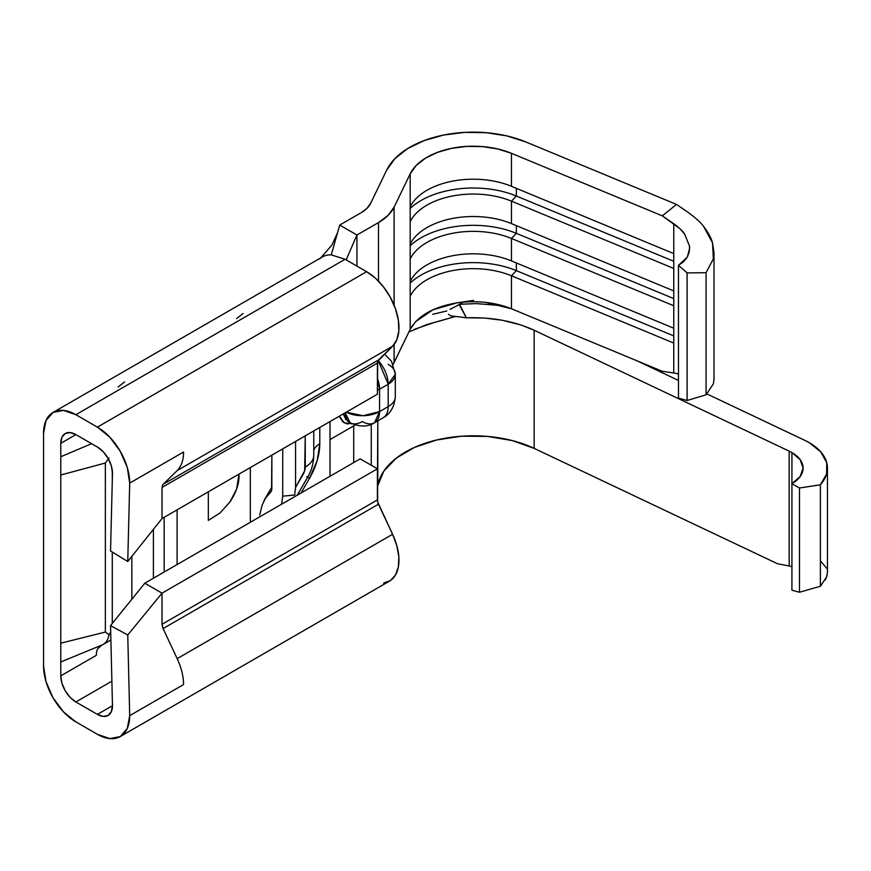 <?xml version="1.0" encoding="UTF-8"?>
<svg xmlns="http://www.w3.org/2000/svg" width="871" height="871" viewBox="0 0 871 871"><rect width="100%" height="100%" fill="white"/><g stroke="black" fill="none" stroke-linecap="round" stroke-linejoin="round"><path stroke-width="1.31" d="M804.63 440.258A62.451 36.049 180 0 1 809.159 442.62A62.451 36.049 0 0 0 804.63 440.258L706.947 393.942L804.63 440.258M502.513 305.667L476.306 303.598L459.54 304.273L466.388 317.795L484.537 318.035L502.317 320.256L521.326 325.101L534.152 330.24L789.17 451.124A38.074 21.982 180 0 1 791.924 452.572A38.074 21.982 180 0 1 803.084 468.119A38.074 21.982 180 0 1 791.924 483.666L791.924 452.572L800.188 459.703L803.084 468.119L800.188 476.524L791.924 483.666L791.924 590.222L799.469 592.247L799.469 488.01L820.384 484.777L826.612 473.998L826.721 462.643L820.711 451.82L809.159 442.62A62.451 36.049 180 0 1 827.45 468.119A62.451 36.049 180 0 1 820.384 484.777L799.469 488.01L791.924 483.666L799.469 488.01L799.469 592.247L820.384 586.259L820.384 484.777L820.384 586.259L826.612 577.016L827.45 572.073M53.011 412.44L46.011 420.508L43.55 433.366L43.55 633.228L43.55 433.366A45.695 26.38 60 0 1 53.011 412.44A45.695 26.38 60 0 1 75.864 414.705L345.101 259.264L331.252 254.865A45.695 26.38 -120 0 0 322.259 256.999L53.011 412.44L63.496 410.404L75.864 414.705L97.4 427.138L366.637 271.698L375.455 278.197L383.599 287.038L390.458 297.534L395.51 308.911L398.374 320.288L398.831 330.817L396.849 339.679L392.581 346.223L377.687 361.302L377.415 394.193L377.415 363.098L162.017 487.455L162.616 484.951A7.61 4.399 60 0 1 162.659 484.886A7.61 4.399 -120 0 0 162.616 484.951L162.017 487.455L162.017 518.55L377.415 394.193L162.017 518.55L127.754 561.512L110.541 551.005L112.479 473.16L111.325 465.833L108.058 458.298L103.17 451.701L97.4 447.041A21.318 12.314 60 0 1 112.479 473.16L110.541 551.005L127.754 561.512L162.017 518.55L162.017 487.455L377.415 363.098A7.61 4.399 -120 0 1 378.471 360.006L392.581 346.223L177.183 470.58L163.084 484.363M473.552 300.386L456.937 302.858L433.007 309.782L415.663 321.584L410.176 329.314L410.176 259.014A65.488 37.812 180 0 1 511.462 238.458L511.462 260.919A65.488 37.812 0 0 0 410.176 281.475L410.176 221.702A65.488 37.812 180 0 1 511.462 201.157L511.462 223.618A65.488 37.812 0 0 0 410.176 244.163L410.176 173.862A65.488 37.812 180 0 1 511.462 153.318L511.462 186.307A65.488 37.812 0 0 0 410.176 206.863L410.176 173.862L394.095 207.156L394.095 305.177L394.095 207.156A60.926 35.178 180 0 1 378.493 222.573L356.947 235.007L356.947 266.101L356.947 235.007L346.146 259.863L356.947 235.007L339.712 225.066L331.252 254.865L345.101 259.264L366.637 271.698L345.101 259.264L75.864 414.705L97.4 427.138A45.695 26.38 60 0 1 129.703 483.1L183.552 452.016C183.629 459.844 181.506 466.039 177.183 470.58L392.581 346.223A45.695 26.38 -120 0 0 395.51 308.911A45.695 26.38 -120 0 0 366.637 271.698L97.4 427.138L109.768 437.122L120.242 451.265L127.253 467.411L129.703 483.1L127.754 561.512L129.703 483.1L183.552 452.016C183.629 459.844 181.506 466.039 177.183 470.58L162.931 484.516M319.537 258.992A45.695 26.38 60 0 1 331.252 254.865L339.712 225.066L356.947 235.007L378.493 222.573L378.493 281.137L378.493 222.573L388.009 215.453L394.095 207.156L410.176 173.862L416.175 165.49L425.451 158.184L437.471 152.36L451.548 148.353L466.867 146.393L482.556 146.6L497.711 148.952L511.462 153.318L511.462 186.307L673.762 253.603L673.762 223.695C679.478 227.962 683.125 231.479 684.704 234.223L689.505 246.112L689.636 248.311L687.295 257.163L678.476 265.317L678.476 398.145L687.099 400.497L706.065 394.835L713.349 383.904L714.002 379.734L714.002 252.644L713.349 258.894L706.065 272.71L706.065 394.835L706.065 272.71L687.099 272.917L687.099 400.497L687.099 272.917L678.476 265.317L678.476 398.145L687.099 400.497L706.065 394.835L713.349 383.904M394.095 362.608L394.095 344.535L394.095 362.608L393.18 364.318L410.176 329.314L394.095 362.608M347.747 424.079L342.891 421.891L339.734 417.133M353.713 425.897L353.713 462.588L353.713 425.897L330.022 439.583L330.022 421.553L330.022 439.583L355.27 424.972M408.891 331.971L426.91 324.545L455.675 316.434L450.786 315.933L448.456 314.235M450.013 309.347L461.87 303.239L450.013 309.347M250.325 522.273L250.325 467.564L250.325 522.273M177.096 509.84L177.096 564.56L177.096 509.84M208.321 520.412L208.321 491.81L208.321 520.412L220.069 512.932L208.321 520.412M309.543 478.244L317.131 460.748L319.788 443.753L319.788 427.454L319.788 443.753A49.495 28.58 -60 0 1 309.543 478.244L301.018 493.019L309.543 478.244L306.799 476.655L309.543 478.244M330.022 439.583L330.022 476.263L330.022 439.583M164.173 572.018L164.173 517.309L164.173 572.018M153.405 529.35L153.405 578.235L153.405 529.35M112.283 470.253L112.283 480.988L112.283 470.253M112.283 552.072L112.283 623.462L112.283 552.072M131.859 599.215L131.859 556.362L131.859 599.215M101.384 645.248L97.759 648.753A21.318 12.314 60 0 0 96.322 655.34L60.785 675.863L60.785 661.971L100.807 645.487L60.785 661.971L60.785 643.179L105.358 632.063L60.785 643.179L60.785 675.863L61.928 683.191L65.194 690.725L70.094 697.323L75.864 701.972L111.88 681.176L75.864 701.972A21.318 12.314 60 0 1 60.785 675.863L96.322 655.34A21.318 12.314 60 0 1 97.759 648.753L101.787 645.084A29.081 16.789 -120 0 0 102.005 644.997A29.081 16.789 -120 0 0 108.984 634.73L105.358 632.063L105.358 463.013L60.785 475L60.785 643.179L60.785 456.731L91.586 443.687L60.785 456.731L60.785 443.306L75.864 434.607L97.4 447.041L75.864 434.607L70.094 432.604L65.194 433.551L61.928 437.307L60.785 443.306A21.318 12.314 60 0 1 65.194 433.551A21.318 12.314 60 0 1 75.864 434.607L60.785 443.306L60.785 475L105.358 463.013L108.973 458.015L105.358 463.013L105.358 632.063L108.973 634.752L110.693 632.106L108.973 634.763A29.081 16.789 60 0 1 103.224 644.409A29.081 16.789 60 0 1 101.961 645.019M295.563 441.445L295.563 487.455L304.676 470.732L305.253 435.848L305.253 467.063A10.659 6.151 -60 0 1 303.043 474.499L295.563 487.455L294.648 495.011L282.727 496.176L282.727 448.859L282.727 496.176L294.648 495.011L295.563 487.455L295.563 441.445M271.556 490.83L271.872 455.13L271.839 489.448M75.864 721.874A45.695 26.38 60 0 1 43.55 665.912L43.55 633.228L43.55 665.912L46.011 681.612L53.011 697.758L63.496 711.89L75.864 721.874L97.4 734.307L75.864 721.874M313.767 430.927L313.767 455.195A29.081 16.789 180 0 1 305.253 467.063A29.081 16.789 0 0 0 313.767 455.195A29.081 16.789 180 0 1 313.767 455.228C313.549 463.426 311.513 470.754 307.67 477.166L306.799 476.655M270.663 492.202L265.72 497.668L262.019 505.398L264.871 499.061L271.556 490.841M259.721 515.022L262.019 505.398M678.476 373.931L673.762 372.973L673.762 343.065L511.462 275.769L511.462 308.759L662.308 371.307L673.762 372.973L673.762 305.754L511.462 238.458L511.462 260.919L673.762 328.215L673.762 268.453L511.462 201.157L511.462 223.618L673.762 290.903L673.762 223.695L662.308 215.856L676.517 204.424L525.681 141.886L506.813 135.898L486.018 132.675L464.493 132.392L443.47 135.081L424.155 140.579L407.661 148.571L394.933 158.598L386.702 170.085L370.621 203.379L386.702 170.085A89.865 51.879 180 0 1 525.681 141.886L676.517 204.424L687.981 212.263C695.907 218.12 701.133 222.878 703.659 226.547C708.177 232.361 711.117 237.772 712.511 242.802L714.002 252.644M511.462 275.769L511.462 308.759C494.782 302.204 476.6 300.234 456.937 302.858C433.355 306.962 417.764 315.781 410.176 329.314L410.176 296.325A65.488 37.812 180 0 1 511.462 275.769A65.488 37.812 0 0 0 410.176 296.325L410.176 281.475A65.488 37.812 180 0 1 511.462 260.919L673.762 328.215L673.762 343.065L511.462 275.769L516.351 270.631A73.872 42.646 0 0 0 410.176 283.086A73.872 42.646 180 0 1 516.351 270.631L511.462 275.769M673.762 372.973L662.308 371.307L511.462 308.759L485.343 302.313M678.476 380.453L637.42 360.986L678.476 380.453M162.823 628.024L162.017 624.257L377.415 499.9A7.61 4.399 -120 0 0 378.471 504.211L163.084 628.568L162.017 624.257L162.017 593.162L127.754 634.992L110.541 625.618L142.975 585.464L110.541 625.618L112.479 705.706L111.325 711.705L108.058 715.472L103.17 716.419L97.4 714.416L112.479 705.706A21.318 12.314 60 0 1 108.058 715.472A21.318 12.314 60 0 1 97.4 714.416L75.864 701.972L97.4 714.416L112.479 705.706L110.541 625.618L127.754 634.992L162.017 593.162L162.017 624.257L377.415 499.9L377.415 468.805L162.017 593.162L144.782 583.211L162.017 593.162L377.415 468.805L360.18 458.854L144.782 583.211L142.975 585.464L144.782 583.211L360.18 458.854L377.415 468.805L377.687 502.001L392.581 534.282L396.849 545.758L398.831 556.917L398.374 566.912L395.51 574.98L390.458 580.522L383.599 583.102M163.258 484.254L378.471 360.006L163.258 484.254M378.471 504.211L163.084 628.568L177.183 658.639L392.581 534.282L378.471 504.211M120.242 736.572L389.489 581.12A45.695 26.38 -120 0 0 392.581 534.282L177.183 658.639C181.506 668.177 183.629 676.811 183.552 684.562L129.703 715.657A45.695 26.38 60 0 1 120.242 736.572A45.695 26.38 60 0 1 97.4 734.307L109.768 738.608L120.242 736.572L127.253 728.515L129.703 715.657L183.552 684.562C183.629 676.811 181.506 668.177 177.183 658.639L163.084 628.568M127.754 634.992L129.703 715.657L127.754 634.992M313.767 450.677A21.318 12.314 180 0 1 319.788 443.753A21.318 12.314 0 0 0 313.767 450.677M370.621 203.379A36.549 21.1 180 0 1 361.258 212.633L339.712 225.066L361.258 212.633L366.974 208.354L370.621 203.379M684.704 234.223L679.892 228.659L662.308 215.856L511.462 153.318L662.308 215.856L676.517 204.424L687.981 212.263M371.253 465.245L371.253 424.329L371.253 465.245M377.415 487.793L377.807 420.856L377.807 485.583L383.839 471.102L396.338 458.081L414.389 447.444L436.698 439.975L461.652 436.197L487.433 436.404L512.202 440.563L534.152 448.38A95.952 55.396 0 0 0 436.698 439.975A95.952 55.396 0 0 0 377.807 485.583L377.415 487.793M437.427 321.649L455.675 316.434L466.388 317.795C491.701 316.99 514.293 321.138 534.152 330.24L534.152 448.38L777.542 563.755L789.17 565.976L789.17 451.124L534.152 330.24L534.152 448.38L777.542 563.755L789.17 565.976L789.17 451.124A38.074 21.982 180 0 1 791.924 452.572L791.924 590.222L799.469 592.247L820.384 586.259M414.084 329.434L434.575 322.357M791.924 566.607L789.17 565.976L791.924 566.607M825.262 579.966L827.102 575.383M455.675 316.434L466.388 317.795L459.028 304.317L476.306 303.609L502.73 305.721M432.68 314.333L446.769 310.969M410.176 244.163A65.488 37.812 180 0 1 511.462 223.618L673.762 290.903L673.762 305.754L511.462 238.458A65.488 37.812 0 0 0 410.176 259.014L410.176 244.163M516.351 225.643L516.351 233.33A73.872 42.646 0 0 0 410.176 245.774A73.872 42.646 180 0 1 516.351 233.33L511.462 238.458L516.351 233.33L673.762 298.601L516.351 233.33L516.351 225.643M410.176 206.863A65.488 37.812 180 0 1 511.462 186.307L673.762 253.603L673.762 268.453L511.462 201.157A65.488 37.812 0 0 0 410.176 221.702L410.176 206.863M516.351 188.332L516.351 196.019A73.872 42.646 0 0 0 410.176 208.474A73.872 42.646 180 0 1 516.351 196.019L511.462 201.157L516.351 196.019L673.762 261.289L516.351 196.019L516.351 188.332M516.351 262.944L516.351 270.631L673.762 335.901L516.351 270.631L516.351 262.944M703.659 226.547L712.511 242.802L713.349 258.894L706.065 272.71L687.099 272.917L678.476 265.317L683.637 261.703L687.295 257.163L689.288 251.882L689.505 246.112M826.721 568.371L820.711 561.174M124.607 381.923L118.118 386.996M281.594 504.233L282.727 496.176L281.594 504.222M243.074 313.527L236.585 318.601M238.97 474.118L236.683 488.871L230.031 501.859L220.069 512.932L230.031 501.859C236.063 492.692 239.057 484.058 239.024 475.958L238.97 474.118M379.56 389.217L388.183 384.242L388.183 406.626L379.56 411.602L379.56 389.217L388.183 384.242A24.366 14.067 -120 0 0 378.156 360.376L388.183 384.242L395.314 374.29A24.366 14.067 180 0 1 388.183 384.242L388.183 406.626A24.366 14.067 0 0 0 395.314 396.675A24.366 14.067 180 0 1 388.183 406.626A24.366 14.067 60 0 1 383.131 417.786A24.366 14.067 -120 0 0 388.183 406.626L379.56 411.602L379.56 389.217L377.415 378.341A24.366 14.067 60 0 1 379.56 389.217A24.366 14.067 180 0 1 377.415 390.317L379.56 389.217M388.183 364.35A24.366 14.067 180 0 1 395.314 374.29L395.314 396.675C394.411 406.844 390.35 413.877 383.131 417.786L374.519 422.762L379.56 411.602L363.098 415.717L346.212 412.201A24.366 14.067 0 0 0 379.56 411.602A24.366 14.067 60 0 1 374.519 422.762A24.366 14.067 60 0 1 362.336 421.553A24.366 14.067 -60 0 1 350.153 422.762A24.366 14.067 -60 0 1 345.134 412.821L350.153 422.762L347.997 421.51L343.25 413.91L346.048 419.953M352.298 423.861L344.197 422.838L339.407 416.131M110.889 639.978L103.224 644.409M307.67 477.166L297.261 495.174M271.872 486.933L264.936 498.931M100.807 645.487L101.994 644.997M320.789 257.849L331.938 245.001L337.523 232.775M827.45 572.41L827.45 468.119M395.314 374.29L391.482 361.171L384.547 354.072M374.519 422.762C367.845 427.084 359.723 427.084 350.153 422.762"/></g></svg>
